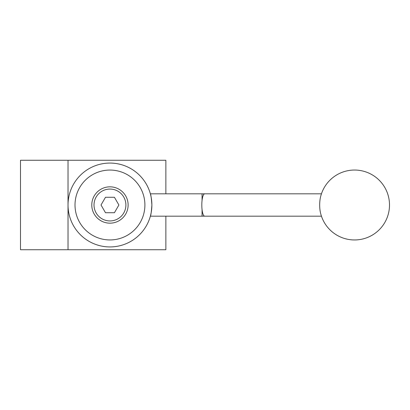 <?xml version="1.0" encoding="UTF-8"?>
<svg xmlns="http://www.w3.org/2000/svg" width="410" height="410" viewBox="0 0 410 410"><rect width="100%" height="100%" fill="white"/><g stroke="black" fill="none" stroke-linecap="round" stroke-linejoin="round"><path stroke-width="0.61" d="M165.865 216.183L165.865 249.726L20.5 249.726L20.5 160.274L165.865 160.274L165.865 193.817M151.885 205A41.933 41.933 0 0 1 109.957 246.933A41.933 41.933 0 0 1 68.024 205A41.933 41.933 0 0 1 109.957 163.067A41.933 41.933 0 0 1 151.885 205C151.387 211.796 150.88 215.522 150.367 216.183C150.88 215.522 151.387 211.796 151.885 205C151.387 198.204 150.88 194.478 150.367 193.817L202.058 193.817L202.058 200.485L202.058 193.817L204.713 193.817A11.183 2.896 90 0 0 204.703 193.817A11.183 2.896 90 0 0 201.807 205A11.183 2.896 90 0 0 204.703 216.183A11.183 2.896 90 0 0 204.713 216.183L202.058 216.183L202.058 209.515L202.058 216.183L150.367 216.183M144.899 205A34.942 34.942 0 0 1 109.957 239.942A34.942 34.942 0 0 1 75.01 205A34.942 34.942 0 0 1 109.957 170.058A34.942 34.942 0 0 1 144.899 205M91.784 205A18.168 18.168 0 0 1 109.957 186.832A18.168 18.168 0 0 1 128.125 205A18.168 18.168 0 0 1 109.957 223.168A18.168 18.168 0 0 1 91.784 205M320.282 198.194A11.183 2.896 90 0 0 319.687 205A11.183 2.896 90 0 0 320.282 211.806A34.942 34.942 0 0 0 389.5 205A34.942 34.942 0 0 0 320.282 198.194M68.024 160.274L68.024 249.726M105.488 197.266L114.421 197.266L118.885 205L114.421 212.734L105.488 212.734L101.024 205L105.488 197.266M125.89 205A15.934 15.934 0 0 0 109.957 189.066A15.934 15.934 0 0 0 94.018 205A15.934 15.934 0 0 0 109.957 220.934A15.934 15.934 0 0 0 125.89 205M321.45 216.183L204.703 216.183M321.45 193.817L204.703 193.817"/></g></svg>
